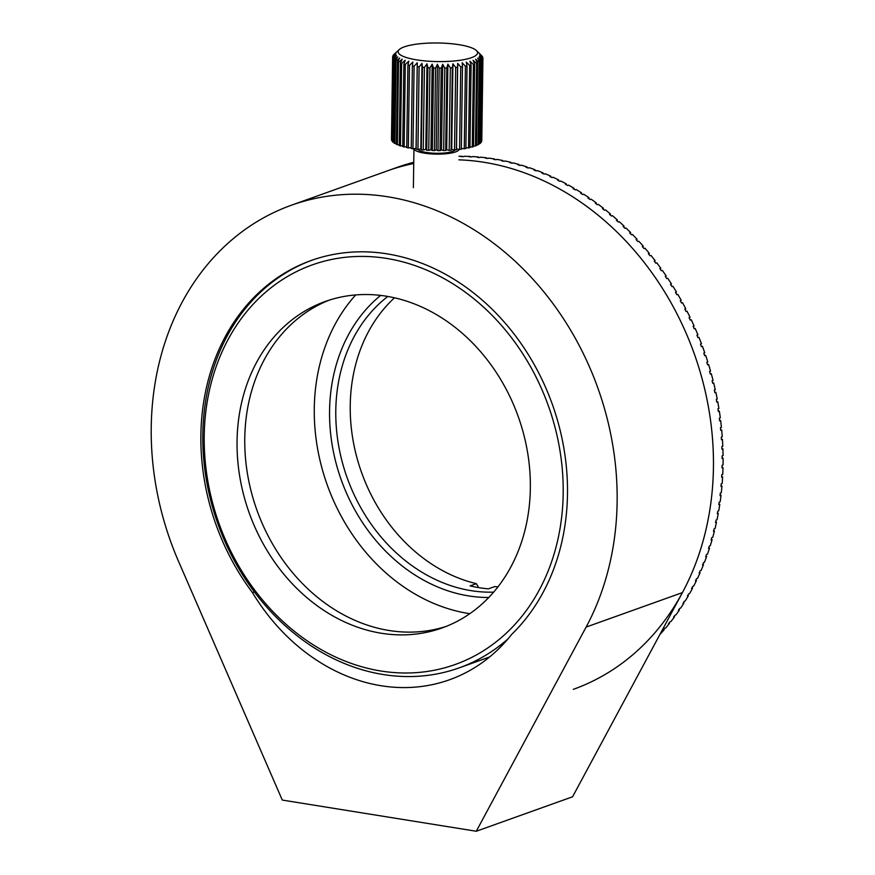 <?xml version="1.0" encoding="UTF-8"?>
<svg xmlns="http://www.w3.org/2000/svg" width="875" height="875" viewBox="0 0 875 875"><rect width="100%" height="100%" fill="white"/><g stroke="black" fill="none" stroke-linecap="round" stroke-linejoin="round"><path stroke-width="1.31" d="M252.492 592.67A216.716 178.598 70.3 0 1 311.139 260.509A216.716 178.598 70.3 0 1 536.561 368.823A216.716 178.598 70.3 0 1 511.722 634.342A195.158 160.836 70.3 0 1 449.531 679.755A195.158 160.836 70.3 0 1 381.095 685.738A195.158 160.836 70.3 0 1 252.492 592.67L254.417 591.981M573.322 689.347A275.406 226.964 70.3 0 0 705.939 394.45A275.406 226.964 70.3 0 0 458.927 159.841A275.406 226.964 70.3 0 1 484.225 162.323A275.406 226.964 70.3 0 1 682.423 592.605L572.589 796.775L476.284 831.25L282.286 800.067L178.631 561.586A275.406 226.964 70.3 0 1 291.364 205.242A275.406 226.964 70.3 0 1 387.92 196.798A275.406 226.964 70.3 0 1 586.119 627.08L476.284 831.25M413.744 162.269A275.406 226.964 70.3 0 0 409.183 163.505L408.22 163.855A275.406 226.964 70.3 0 0 406.077 164.478L407.039 164.128A275.406 226.964 70.3 0 0 401.614 165.834L400.652 166.184A275.406 226.964 70.3 0 0 398.53 166.895L399.492 166.545A275.406 226.964 70.3 0 0 397.294 167.322L387.658 170.767A275.406 226.964 70.3 0 1 413.722 163.516A275.406 226.964 70.3 0 0 387.658 170.767L291.364 205.242M445.966 626.489A173.37 142.877 70.3 0 1 249.495 484.356A173.37 142.877 70.3 0 1 329.142 300.169M525.623 442.291A173.37 142.877 70.3 0 1 442.137 627.933A173.37 142.877 70.3 0 1 241.784 487.123A173.37 142.877 70.3 0 1 325.27 301.481A173.37 142.877 70.3 0 1 525.623 442.291M508.003 638.881A216.716 178.598 70.3 0 1 459.156 667.877A216.716 178.598 70.3 0 1 208.709 491.859A216.716 178.598 70.3 0 1 312.113 260.159M557.408 437.27A212.198 174.88 -109.7 0 0 338.428 258.223A212.198 174.88 -109.7 0 0 210 492.144A212.198 174.88 -109.7 0 0 428.98 671.191A212.198 174.88 -109.7 0 0 557.408 437.27M458.981 156.286A275.406 226.964 70.3 0 1 462.164 156.275L461.202 156.614A275.406 226.964 70.3 0 1 463.477 156.636L464.439 156.297A275.406 226.964 70.3 0 1 470.258 156.461L469.295 156.811A275.406 226.964 70.3 0 1 471.57 156.92L472.533 156.57A275.406 226.964 70.3 0 1 478.363 156.986L477.4 157.325A275.406 226.964 70.3 0 1 479.697 157.533L480.659 157.183A275.406 226.964 70.3 0 1 486.489 157.828L485.527 158.167A275.406 226.964 70.3 0 1 487.823 158.473L488.786 158.123A275.406 226.964 70.3 0 1 494.627 158.998L493.664 159.348A275.406 226.964 70.3 0 1 495.95 159.742L496.912 159.392A275.406 226.964 70.3 0 1 502.753 160.508L501.791 160.847A275.406 226.964 70.3 0 1 504.077 161.328L505.039 160.989A275.406 226.964 70.3 0 1 510.869 162.323L509.895 162.673A275.406 226.964 70.3 0 1 512.181 163.242L513.144 162.903A275.406 226.964 70.3 0 1 518.952 164.478L517.989 164.817A275.406 226.964 70.3 0 1 520.264 165.484L521.227 165.134A275.406 226.964 70.3 0 1 527.002 166.939L526.039 167.289A275.406 226.964 70.3 0 1 528.303 168.033L529.266 167.694A275.406 226.964 70.3 0 1 535.008 169.728L534.045 170.067A275.406 226.964 70.3 0 1 536.288 170.909L537.25 170.559A275.406 226.964 70.3 0 1 542.959 172.823L541.997 173.162A275.406 226.964 70.3 0 1 544.228 174.092L545.191 173.742A275.406 226.964 70.3 0 1 550.845 176.225L549.883 176.564A275.406 226.964 70.3 0 1 552.092 177.581L553.055 177.242A275.406 226.964 70.3 0 1 558.655 179.933L557.692 180.283A275.406 226.964 70.3 0 1 559.88 181.377L560.842 181.038A275.406 226.964 70.3 0 1 566.388 183.947L565.425 184.286A275.406 226.964 70.3 0 1 567.58 185.467L568.542 185.128A275.406 226.964 70.3 0 1 574.022 188.245L573.059 188.595A275.406 226.964 70.3 0 1 575.192 189.864L576.155 189.514A275.406 226.964 70.3 0 1 581.558 192.85L580.595 193.189A275.406 226.964 70.3 0 1 582.695 194.534L583.658 194.195A275.406 226.964 70.3 0 1 588.984 197.728L588.011 198.067A275.406 226.964 70.3 0 1 590.089 199.5L591.052 199.15A275.406 226.964 70.3 0 1 596.28 202.891L595.317 203.23A275.406 226.964 70.3 0 1 597.352 204.739L598.314 204.389A275.406 226.964 70.3 0 1 603.455 208.316L602.492 208.666A275.406 226.964 70.3 0 1 604.483 210.241L605.456 209.902A275.406 226.964 70.3 0 1 610.487 214.014L609.525 214.364A275.406 226.964 70.3 0 1 611.483 216.016L612.445 215.666A275.406 226.964 70.3 0 1 617.378 219.975L616.416 220.325A275.406 226.964 70.3 0 1 618.33 222.042L619.292 221.703A275.406 226.964 70.3 0 1 624.116 226.188L623.153 226.527A275.406 226.964 70.3 0 1 625.013 228.32L625.975 227.981A275.406 226.964 70.3 0 1 630.678 232.641L629.716 232.98A275.406 226.964 70.3 0 1 631.542 234.839L632.505 234.5A275.406 226.964 70.3 0 1 637.077 239.323L636.114 239.673A275.406 226.964 70.3 0 1 637.886 241.598L638.848 241.259A275.406 226.964 70.3 0 1 643.3 246.247L642.337 246.586A275.406 226.964 70.3 0 1 644.055 248.577L645.017 248.238A275.406 226.964 70.3 0 1 649.327 253.378L648.364 253.728A275.406 226.964 70.3 0 1 650.038 255.773L651 255.434A275.406 226.964 70.3 0 1 655.167 260.728L654.205 261.078A275.406 226.964 70.3 0 1 655.812 263.189L656.775 262.839A275.406 226.964 70.3 0 1 660.811 268.286L659.848 268.625A275.406 226.964 70.3 0 1 661.402 270.791L662.364 270.452A275.406 226.964 70.3 0 1 666.236 276.03L665.273 276.369A275.406 226.964 70.3 0 1 666.772 278.589L667.734 278.239A275.406 226.964 70.3 0 1 671.453 283.959L670.491 284.298A275.406 226.964 70.3 0 1 671.923 286.562L672.886 286.223A275.406 226.964 70.3 0 1 676.452 292.053L675.489 292.403A275.406 226.964 70.3 0 1 676.856 294.711L677.819 294.372A275.406 226.964 70.3 0 1 681.22 300.322L680.258 300.661A275.406 226.964 70.3 0 1 681.559 303.023L682.522 302.673A275.406 226.964 70.3 0 1 685.748 308.744L684.786 309.083A275.406 226.964 70.3 0 1 686.022 311.478L686.984 311.139A275.406 226.964 70.3 0 1 690.047 317.297L689.084 317.647A275.406 226.964 70.3 0 1 690.255 320.086L691.217 319.736A275.406 226.964 70.3 0 1 694.105 325.992L693.142 326.342A275.406 226.964 70.3 0 1 694.236 328.814L695.198 328.475A275.406 226.964 70.3 0 1 697.9 334.819L696.938 335.158A275.406 226.964 70.3 0 1 697.966 337.663L698.928 337.323A275.406 226.964 70.3 0 1 701.455 343.744L700.492 344.094A275.406 226.964 70.3 0 1 701.444 346.62L702.406 346.281A275.406 226.964 70.3 0 1 704.747 352.778L703.784 353.117A275.406 226.964 70.3 0 1 704.67 355.688L705.633 355.337A275.406 226.964 70.3 0 1 707.777 361.9L706.814 362.239A275.406 226.964 70.3 0 1 707.623 364.831L708.586 364.481A275.406 226.964 70.3 0 1 710.544 371.098L709.581 371.438A275.406 226.964 70.3 0 1 710.314 374.052L711.277 373.702A275.406 226.964 70.3 0 1 713.048 380.363L712.086 380.712A275.406 226.964 70.3 0 1 712.742 383.327L713.705 382.988A275.406 226.964 70.3 0 1 715.269 389.692L714.306 390.031A275.406 226.964 70.3 0 1 714.602 391.355A275.406 226.964 70.3 0 1 714.886 392.667L715.848 392.328L714.842 392.481M510.814 162.903L510.869 162.323M518.886 165.08L518.952 164.478M526.903 167.573L527.002 166.939M534.888 170.384L535.008 169.728M542.817 173.502L542.959 172.823M550.67 176.925L550.845 176.225M558.447 180.655L558.655 179.933M566.147 184.68L566.388 183.947M573.748 189L574.022 188.245M581.252 193.605L581.558 192.85M588.645 198.494L588.984 197.728M595.908 203.667L596.28 202.891M603.05 209.103L603.455 208.316M610.039 214.802L610.487 214.014M616.897 220.752L617.378 219.975M623.591 226.953L624.116 226.188M630.12 233.395L630.678 232.641M636.486 240.078L637.077 239.323M642.677 246.98L643.3 246.247M648.67 254.1L649.327 253.378M654.478 261.428L655.167 260.728M660.078 268.953L660.811 268.286M665.481 276.675L666.236 276.03M670.666 284.572L671.453 283.959M675.631 292.644L676.452 292.053M680.367 300.869L681.22 300.322M684.873 309.258L685.748 308.744M689.15 317.789L690.047 317.297M693.186 326.441L694.105 325.992M696.97 335.223L697.9 334.819M700.503 344.116L701.455 343.744M705.633 355.337L704.659 355.666M708.586 364.481L707.602 364.766M711.277 373.702L710.292 373.942M713.705 382.988L712.698 383.184M715.848 392.328A275.406 226.964 70.3 0 1 717.227 399.055L716.264 399.405A275.406 226.964 70.3 0 1 716.767 402.052L717.73 401.702L716.723 401.822M717.73 401.702A275.406 226.964 70.3 0 1 718.9 408.461L717.938 408.8A275.406 226.964 70.3 0 1 718.364 411.458L719.327 411.108L718.32 411.184M719.327 411.108A275.406 226.964 70.3 0 1 720.3 417.878L719.337 418.228A275.406 226.964 70.3 0 1 719.677 420.886L720.639 420.547L719.644 420.569M720.639 420.547A275.406 226.964 70.3 0 1 721.416 427.317L720.453 427.667A275.406 226.964 70.3 0 1 720.716 430.325L721.678 429.975L720.683 429.964M721.678 429.975A275.406 226.964 70.3 0 1 722.247 436.756L721.284 437.095A275.406 226.964 70.3 0 1 721.47 439.753L722.433 439.414L721.448 439.359M722.433 439.414A275.406 226.964 70.3 0 1 722.805 446.173L721.842 446.523A275.406 226.964 70.3 0 1 721.941 449.17L722.903 448.82L721.93 448.733M722.903 448.82A275.406 226.964 70.3 0 1 723.067 455.569L722.105 455.919A275.406 226.964 70.3 0 1 722.127 458.555L723.089 458.216L722.127 458.084M723.089 458.216A275.406 226.964 70.3 0 1 723.056 464.931L722.094 465.281A275.406 226.964 70.3 0 1 722.039 467.906L723.002 467.567L722.05 467.403M723.002 467.567A275.406 226.964 70.3 0 1 722.75 474.25L721.787 474.6A275.406 226.964 70.3 0 1 721.656 477.214L722.619 476.864L721.689 476.667M722.619 476.864A275.406 226.964 70.3 0 1 722.17 483.514L721.208 483.853A275.406 226.964 70.3 0 1 720.989 486.456L721.963 486.106L721.044 485.877M721.963 486.106A275.406 226.964 70.3 0 1 721.306 492.702L720.344 493.041A275.406 226.964 70.3 0 1 720.048 495.622L721.011 495.272L720.125 495.009M721.011 495.272A275.406 226.964 70.3 0 1 720.158 501.802L719.195 502.152A275.406 226.964 70.3 0 1 718.823 504.7L719.786 504.361L718.922 504.066M719.786 504.361A275.406 226.964 70.3 0 1 718.736 510.825L717.773 511.164A275.406 226.964 70.3 0 1 717.314 513.691L718.277 513.341L717.434 513.034M718.277 513.341A275.406 226.964 70.3 0 1 717.03 519.739L716.067 520.078A275.406 226.964 70.3 0 1 715.531 522.572L716.494 522.233L715.684 521.894M716.494 522.233A275.406 226.964 70.3 0 1 715.05 528.533L714.087 528.883A275.406 226.964 70.3 0 1 713.475 531.344L714.438 530.994L713.65 530.633M714.438 530.994A275.406 226.964 70.3 0 1 712.786 537.217L711.823 537.556A275.406 226.964 70.3 0 1 711.145 539.984L712.108 539.634L711.353 539.252M712.108 539.634A275.406 226.964 70.3 0 1 710.259 545.759L709.297 546.098A275.406 226.964 70.3 0 1 708.542 548.483L709.505 548.133L708.772 547.739M709.505 548.133A275.406 226.964 70.3 0 1 707.47 554.148L706.508 554.498A275.406 226.964 70.3 0 1 705.666 556.839L706.628 556.489L705.939 556.084M706.628 556.489A275.406 226.964 70.3 0 1 704.408 562.395L703.445 562.734A275.406 226.964 70.3 0 1 702.538 565.031L703.5 564.681L702.844 564.266M703.5 564.681A275.406 226.964 70.3 0 1 701.083 570.467L700.12 570.817A275.406 226.964 70.3 0 1 699.136 573.059L700.098 572.709L699.475 572.283M700.098 572.709A275.406 226.964 70.3 0 1 697.506 578.364L696.544 578.714A275.406 226.964 70.3 0 1 695.483 580.902L696.445 580.562L695.866 580.125M696.445 580.562A275.406 226.964 70.3 0 1 693.678 586.086L692.716 586.425A275.406 226.964 70.3 0 1 691.589 588.569L692.552 588.219L691.994 587.792M692.552 588.219A275.406 226.964 70.3 0 1 689.598 593.6L688.636 593.95A275.406 226.964 70.3 0 1 687.433 596.028L688.395 595.689L687.892 595.252M688.395 595.689A275.406 226.964 70.3 0 1 685.267 600.917L684.305 601.267A275.406 226.964 70.3 0 1 683.047 603.291L684.009 602.941L683.539 602.514M684.009 602.941A275.406 226.964 70.3 0 1 680.717 608.027L679.744 608.377A275.406 226.964 70.3 0 1 678.42 610.334L679.383 609.984L678.945 609.569M679.383 609.984A275.406 226.964 70.3 0 1 675.916 614.906L674.953 615.256A275.406 226.964 70.3 0 1 673.564 617.159L674.527 616.809L674.122 616.394M674.527 616.809A275.406 226.964 70.3 0 1 670.906 621.567L669.933 621.906A275.406 226.964 70.3 0 1 668.489 623.744L669.08 623M669.452 623.394A275.406 226.964 70.3 0 1 665.667 627.987L664.694 628.327A275.406 226.964 70.3 0 1 663.184 630.088L663.819 629.366M664.147 629.748A275.406 226.964 70.3 0 1 660.209 634.156L660.034 634.222M459.156 667.877L485.877 658.306A216.716 178.598 -109.7 0 0 489.738 656.862M488.786 597.483A167.048 137.67 70.3 0 1 468.595 595.897A167.048 137.67 70.3 0 1 337.553 468.53A167.048 137.67 70.3 0 1 380.647 295.411M387.789 296.461A162.531 133.952 -109.7 0 0 343.077 465.041A162.531 133.952 -109.7 0 0 471.056 590.647A162.531 133.952 -109.7 0 0 493.642 592.134M355.688 294.93A185.106 152.556 -109.7 0 0 326.944 484.116A185.106 152.556 -109.7 0 0 468.344 613.452A185.106 152.556 -109.7 0 0 469.809 613.681M497.984 586.83A162.531 133.952 70.3 0 1 494.681 586.6L488.414 588.842A162.531 133.952 -109.7 0 1 479.248 587.716A162.531 133.952 -109.7 0 1 470.083 585.889L476.35 583.658A162.531 133.952 70.3 0 1 357.689 460.447A162.531 133.952 70.3 0 1 394.505 297.806M478.691 587.628L476.35 583.658M414.805 44.406A39.725 9.297 0.8 0 0 399.328 49.503A39.725 9.297 0.8 0 0 415.45 59.664A39.725 9.297 0.8 0 0 460.906 60.156A39.725 9.297 0.8 0 0 476.448 50.586A39.725 9.297 0.8 0 0 414.805 44.406M465.423 66.27L464.264 148.783A45.15 10.566 0.8 0 0 465.872 148.498L467.02 65.986A45.15 10.566 -179.2 0 1 465.423 66.27L462.175 62.792L462.481 66.719A45.15 10.566 -179.2 0 1 460.731 66.948L457.702 63.383L457.548 67.309A45.15 10.566 -179.2 0 1 455.678 67.484L452.911 63.842L452.309 67.747A45.15 10.566 -179.2 0 1 450.341 67.867L447.88 64.148L446.83 68.02A45.15 10.566 -179.2 0 1 444.806 68.075L442.695 64.291L441.219 68.13A45.15 10.566 -179.2 0 1 439.162 68.13L437.434 64.291L435.553 68.075A45.15 10.566 -179.2 0 1 433.497 68.009L432.173 64.138L429.92 67.845A45.15 10.566 -179.2 0 1 427.897 67.725L427 63.82L424.408 67.463A45.15 10.566 -179.2 0 1 422.45 67.288L422.002 63.361L419.114 66.916A45.15 10.566 -179.2 0 1 417.255 66.686L417.255 62.77L414.105 66.227A45.15 10.566 -179.2 0 1 412.377 65.942L412.836 62.038L409.478 65.406A45.15 10.566 -179.2 0 1 407.903 65.078L408.8 61.184L405.289 64.455A45.15 10.566 -179.2 0 1 403.889 64.083L405.223 60.233L401.614 63.394A45.15 10.566 -179.2 0 1 400.422 62.989L402.172 59.183L398.519 62.245A45.15 10.566 -179.2 0 1 397.545 61.808L399.678 58.067L396.036 61.02A45.15 10.566 -179.2 0 1 395.292 60.561L397.775 56.897L394.209 59.741A45.15 10.566 -179.2 0 1 393.717 59.259L396.517 55.672L393.072 58.428A45.15 10.566 -179.2 0 1 392.831 57.936L395.905 54.447L392.645 57.094A45.15 10.566 -179.2 0 1 392.634 56.919A45.15 10.566 -179.2 0 1 392.656 56.612L395.948 53.211L392.919 55.77A45.15 10.566 -179.2 0 1 393.203 55.3L393.903 54.48A45.15 10.566 -179.2 0 1 394.002 54.392A45.15 10.566 -179.2 0 1 394.133 54.283M459.058 149.384A22.575 5.283 -179.2 0 1 449.597 153.311A22.575 5.283 -179.2 0 1 426.311 153.42A22.575 5.283 -179.2 0 1 413.941 148.619L413.383 187.688M455.109 149.942A18.966 4.441 -179.2 0 1 447.508 152.6A18.966 4.441 -179.2 0 1 417.878 149.428M391.497 139.256A45.15 10.566 0.8 0 0 391.486 139.431A45.15 10.566 0.8 0 0 391.486 139.606L392.645 57.094M392.908 56.35L392.919 55.77M476.448 50.586L481.633 55.617A45.15 10.566 -179.2 0 1 481.841 55.836L479.128 53.266L482.486 56.678A45.15 10.566 -179.2 0 1 482.727 57.159L479.741 54.502L482.923 58.002A45.15 10.566 -179.2 0 1 482.923 58.177A45.15 10.566 -179.2 0 1 482.902 58.483L479.697 55.738L482.639 59.325A45.15 10.566 -179.2 0 1 482.366 59.795L478.986 56.952L481.655 60.616A45.15 10.566 -179.2 0 1 481.119 61.075L477.63 58.122L479.97 61.863A45.15 10.566 -179.2 0 1 479.194 62.3L475.639 59.237L477.63 63.044A45.15 10.566 -179.2 0 1 476.623 63.448L473.058 60.277L474.655 64.127A45.15 10.566 -179.2 0 1 473.43 64.498L469.919 61.228L471.1 65.111A45.15 10.566 -179.2 0 1 469.678 65.45L466.277 62.07L467.02 65.986M482.716 57.783L482.727 57.159M482.902 58.483L481.753 140.995A45.15 10.566 0.8 0 0 481.775 140.689L482.923 58.177M482.366 59.795L481.206 142.308A45.15 10.566 0.8 0 0 481.491 141.838L482.639 59.325M481.119 61.075L479.97 143.588A45.15 10.566 0.8 0 0 480.506 143.128L481.655 60.616M479.194 62.3L478.045 144.812A45.15 10.566 0.8 0 0 478.822 144.375L479.97 61.863M476.623 63.448L475.464 145.961A45.15 10.566 0.8 0 0 476.481 145.556L477.63 63.044M473.43 64.498L472.281 147.011A45.15 10.566 0.8 0 0 473.506 146.639L474.655 64.127M469.678 65.45L468.53 147.963A45.15 10.566 0.8 0 0 469.952 147.634L471.1 65.111M392.58 140.995L391.923 140.941A45.15 10.566 0.8 0 1 391.683 140.459L392.831 57.936M391.923 140.941L393.072 58.428M394.155 142.319L393.061 142.253A45.15 10.566 0.8 0 1 392.569 141.772L393.717 59.259M393.061 142.253L394.209 59.741M396.397 143.588L394.877 143.533A45.15 10.566 0.8 0 1 394.144 143.073L395.292 60.561M394.877 143.533L396.036 61.02M399.284 144.769L397.359 144.758A45.15 10.566 0.8 0 1 396.386 144.32L397.545 61.808M397.359 144.758L398.519 62.245M402.752 145.852L400.466 145.906A45.15 10.566 0.8 0 1 399.273 145.502L400.422 62.989M400.466 145.906L401.614 63.394M406.755 146.825L404.141 146.967A45.15 10.566 0.8 0 1 402.741 146.595L403.889 64.083M404.141 146.967L405.289 64.455M411.239 147.656L408.319 147.919A45.15 10.566 0.8 0 1 406.744 147.591L407.903 65.078M408.319 147.919L409.478 65.406M417.255 66.686L416.106 149.198L416.062 148.356L412.956 148.75A45.15 10.566 0.8 0 1 411.228 148.466L412.377 65.942M412.956 148.75L414.105 66.227M416.106 149.198A45.15 10.566 0.8 0 0 417.955 149.439L419.114 66.916M427.897 67.725L426.748 150.238L425.808 149.417L423.259 149.975A45.15 10.566 0.8 0 1 421.302 149.8L422.45 67.288M423.259 149.975L424.408 67.463M426.748 150.238A45.15 10.566 0.8 0 0 428.761 150.358L429.92 67.845M439.162 68.13L438.014 150.642L436.231 149.877L434.405 150.588A45.15 10.566 0.8 0 1 432.348 150.522L433.497 68.009M434.405 150.588L435.553 68.075M438.014 150.642A45.15 10.566 0.8 0 0 440.07 150.642L441.219 68.13M450.341 67.867L449.192 150.38L446.688 149.734L445.681 150.533A45.15 10.566 0.8 0 1 443.658 150.588L444.806 68.075M445.681 150.533L446.83 68.02M449.192 150.38A45.15 10.566 0.8 0 0 451.15 150.259L452.309 67.747M460.731 66.948L459.583 149.461L456.509 148.98L456.4 149.822A45.15 10.566 0.8 0 1 454.53 149.997L455.678 67.484M456.4 149.822L457.548 67.309M459.583 149.461A45.15 10.566 0.8 0 0 461.333 149.231L462.481 66.719M481.206 142.308L480.517 142.362M479.97 143.588L478.833 143.631M478.045 144.812L476.492 144.823M475.464 145.961L473.517 145.906M472.281 147.011L469.963 146.891M468.53 147.963L465.883 147.733M464.264 148.783L461.344 148.433M454.53 149.997L451.719 149.428L451.15 150.259M443.658 150.588L441.503 149.887L440.07 150.642M432.348 150.522L430.981 149.723L428.761 150.358M421.302 149.8L420.809 148.958L417.955 149.439M456.509 148.98L457.702 63.383M451.719 149.428L452.911 63.842M446.688 149.734L447.88 64.148M441.503 149.887L442.695 64.291M436.231 149.877L437.434 64.291M430.981 149.723L432.173 64.138M425.808 149.417L427 63.82M420.809 148.958L422.002 63.361M416.062 148.356L417.255 62.77M682.423 592.605L586.119 627.08M399.328 49.503L394.002 54.392M392.634 56.919L391.486 139.431"/></g></svg>
